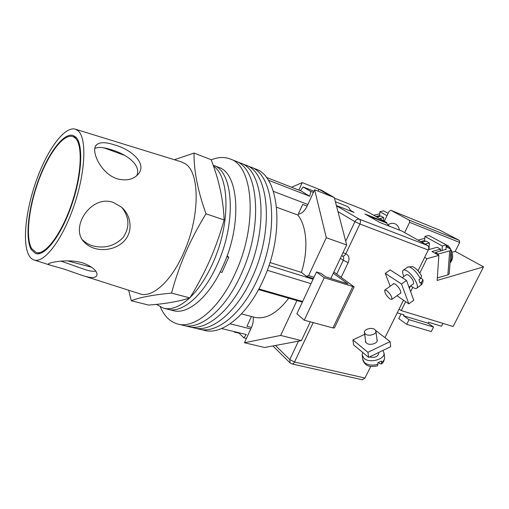 <?xml version="1.0" encoding="UTF-8"?>
<svg xmlns="http://www.w3.org/2000/svg" width="509" height="509" viewBox="0 0 509 509"><rect width="100%" height="100%" fill="white"/><g stroke="black" fill="none" stroke-linecap="round" stroke-linejoin="round"><path stroke-width="0.76" d="M194.349 327.974L199.14 329.113C216.414 334.159 241.921 314.11 257.529 279.231C279.931 231.78 274.249 174.154 250.613 167.041L250.135 166.85M199.611 329.221L204.351 330.347C221.739 335.418 247.323 315.51 262.899 280.815C285.256 233.618 279.377 176.197 255.588 169.001L255.111 168.816M189.043 326.714L193.884 327.866C211.031 332.886 236.469 312.698 252.108 277.628C274.548 229.915 269.07 172.099 245.586 165.056L245.115 164.871M199.14 329.113C216.414 334.159 241.921 314.11 257.529 279.231C279.931 231.78 274.249 174.154 250.613 167.041L255.588 169.001M183.685 325.442L188.584 326.606C205.604 331.607 230.965 311.266 246.636 276.012C269.108 228.038 263.84 170.019 240.515 163.058L240.051 162.874M193.884 327.866C211.031 332.886 236.469 312.698 252.108 277.628C274.548 229.915 269.07 172.099 245.586 165.056L250.613 167.041M178.284 324.163L183.227 325.334C200.12 330.309 225.404 309.828 241.107 274.383C263.617 226.142 258.566 167.919 235.4 161.041L234.942 160.863M188.584 326.606C205.604 331.607 230.965 311.266 246.636 276.012C269.108 228.038 263.84 170.019 240.515 163.058L245.586 165.056M160.36 307.016C164.369 316.267 170.191 321.942 177.826 324.055C194.584 329.005 219.786 308.371 235.521 272.735C258.069 224.221 253.234 165.807 230.24 159.005C224.354 156.715 218.024 157.02 211.235 159.928M183.227 325.334C200.12 330.309 225.404 309.828 241.107 274.383C263.617 226.142 258.566 167.919 235.4 161.041L240.515 163.058M301.194 190.996L309.701 196.264L268.218 180.135M302.651 301.487L258.89 288.947M311.012 283.659L267.257 270.279M246.413 338.46L243.805 337.836L246.337 334.547L221.58 328.547M307.137 206.088L302.702 204.414L297.841 215.04C306.851 226.123 308.651 249.957 301.385 272.385L307.468 277.074L313.251 278.868M288.705 298.21C277.074 313.487 265.596 319.83 254.271 317.234L241.457 313.9M251.471 327.433L246.948 326.301L251.433 316.496M300.418 190.69L303.141 186.956L310.84 191.46L313.385 192.466M310.84 191.46L309.701 196.264M307.875 204.478L273.39 191.365M313.08 279.244L268.937 265.533M302.359 302.117L258.553 289.589M250.778 328.948L230.132 323.813M269.929 262.51L301.385 272.385M276.616 207.258L297.841 215.04M243.805 337.836L238.556 332.663M313.913 191.314L311.578 190.283M163.898 308.289L167.836 309.262C182.158 313.652 203.848 295.284 217.445 264.095C236.838 221.835 233.217 171.037 213.526 165.38L218.412 167.251M168.218 309.357L173.321 310.624C187.77 315.039 209.536 296.804 223.107 265.781C242.469 223.756 238.651 173.13 218.806 167.397M156.422 304.369L163.51 308.193C171.285 310.159 179.97 306.762 189.577 298M190.131 297.466C198.752 289.074 206.368 277.507 212.985 262.765C230.641 224.011 229.756 176.674 213.494 166.131M167.836 309.262C182.158 313.652 203.848 295.284 217.445 264.095C236.838 221.835 233.217 171.037 213.526 165.38M220.212 271.901L222 272.43L228.745 257.268L226.804 256.67M228.745 257.268L227.109 255.836M234.197 331.607L234.267 332.059L234.445 331.664M253.227 316.961C253.59 320.454 252.998 323.959 251.446 327.484L244.447 342.742L264.667 347.488L301.411 340.61L310.299 321.828M296.951 300.564L280.656 335.437L244.447 342.742M298.268 214.104C301.684 213.767 304.637 211.101 307.124 206.107L314.626 189.755L326.314 237.722L308.626 275.579L306.38 276.234M291.555 187.229L302.244 182.604L298.847 190.08M314.626 189.755L331.544 196.468L318.92 189.259L321.65 190.347L334.311 197.562L346.674 244.95L330.812 278.474M331.544 196.468L334.311 197.562M314.008 277.265L308.626 275.579M280.656 335.437L301.411 340.61M326.314 237.722L346.674 244.95M234.267 332.059L239.007 333.204M302.244 182.604L318.92 189.259L318.068 191.117M333.268 273.276L347.971 283.907L325.652 276.839L321.045 273.422L316.49 271.965L324.246 277.755L354.111 286.904L333.872 272.01M324.246 277.755L304.242 320.193L332.931 327.923L352.692 286.726M304.242 320.193L296.881 313.805L316.49 271.965M334.432 327.891L332.931 327.923M335.399 201.736L346.858 206.24C348.627 206.991 349.829 208.588 350.459 211.019M389.353 226.181L386.216 222.834L372.06 217.286L370.119 216.936M374.554 219.455L372.06 217.286M365.526 340.572L365.437 341.291L366.448 343.091C369.394 345.776 377.672 343.626 377.252 340.292L376.934 339.261M390.085 341.622L367.931 352.304L368.611 357.382L390.677 346.686L390.085 341.622L375.737 330.545M364.686 334.356L352.902 339.917L353.628 344.898L368.611 357.382M367.931 352.304L352.902 339.917M378.524 362.58L379.778 363.617L381.298 363.986L381.597 362.516C383.621 361.034 384.619 359.373 384.588 357.547L384.511 356.885M374.91 329.558C371.99 327.039 364.011 329.138 364.412 332.326L365.398 334.05C368.261 336.614 376.342 334.521 375.935 331.327L374.91 329.558M382.914 350.446L384.06 353.189C384.861 359.526 369.407 363.528 363.986 358.368L362.128 354.983L362.745 352.495M381.597 362.516L381.413 361.066L377.78 362.841L377.964 364.298L377.487 365.876C371.869 366.862 365.793 367.593 362.822 359.978M369.547 356.93C374.522 357.999 377.583 356.873 378.734 353.545L378.69 353.201M393.152 284.124L393.374 283.729L395.347 284.149C399.323 287.68 401.092 290.741 400.647 293.318L400.093 293.489M408.842 303.828L401.512 284.022L406.526 280.434L413.747 300.265L408.842 303.828L396.969 295.735M390.18 286.249L385.262 273.384L390.161 269.91L406.526 280.434M401.512 284.022L385.262 273.384M402.199 277.653L406.424 274.631L408.396 274.987C412.29 278.347 413.982 281.305 413.467 283.857L413.359 283.933M386.668 290.537C390.492 293.998 392.216 296.963 391.841 299.426L389.932 298.955C386.134 295.494 384.422 292.535 384.804 290.092L386.668 290.537M410.788 285.784L412.869 287.394C414.682 288.546 415.993 288.8 416.801 288.158C419.601 286.363 412.71 274.306 406.945 270.973C405.196 269.904 403.942 269.681 403.173 270.304C402.225 271.303 402.447 273.358 403.853 276.47M403.382 270.152L407.461 267.25C408.243 266.614 409.51 266.831 411.272 267.887C414.918 270.374 417.959 273.995 420.389 278.754L418.952 279.791L420.116 283.106L421.554 282.062L420.879 285.212M421.204 277.99L422.896 279.823L421.554 282.062M420.389 278.754L421.624 276.018C418.551 270.775 415.427 267.626 412.239 266.563L407.664 267.098M364.24 209.963L386.821 222.586L364.959 214.003L379.905 222.497L402.027 231.118L427.611 245.484C428.896 246.451 429.119 247.972 428.279 250.034L418.035 270.763M336.392 205.534L354.092 212.431L350.217 210.198M410.502 285.988L409.376 288.272M403.491 300.183L384.957 337.664M370.762 366.385L364.991 378.047L362.306 379.784L291.873 363.916C292.891 364.062 293.776 363.426 294.514 362.001L364.991 378.047M386.617 223.012L386.821 222.586M75.237 138.028L73.016 136.609C63.682 133.161 48.431 153.654 38.646 180.53C28.79 207.354 25.323 237.633 31.653 248.596L36.209 252.509C45.091 255.486 61.207 234.534 71.394 204.643C81.669 174.803 82.954 144.715 75.237 138.028M118.425 153.12L119.119 152.662M112.451 150.11L111.102 150.454M94.865 148.373C98.409 146.872 103.785 147.292 110.994 149.64C125.971 153.871 141.795 164.814 136.698 175.72M117.878 178.996C126.493 180.962 133.142 179.505 137.818 174.625C147.992 164.038 131.443 149.379 114.334 144.855C105.751 141.992 99.809 141.992 96.506 144.842C90.182 150.187 100.858 174.275 117.878 178.996M121.886 207.475C129.477 217.426 129.884 227.453 123.095 237.55C114.69 246.063 104.542 248.825 92.657 245.828C88.611 244.6 85.277 242.628 82.655 239.904L84.589 242.449C87.236 245.204 90.602 247.202 94.674 248.43C105.808 251.694 119.564 248.01 126.226 238.53C132.951 228.916 130.469 214.995 121.638 207.252L113.501 202.525C91.111 193.954 69.001 228.248 84.589 242.449M95.705 271.119C93.032 271.647 89.177 271.03 84.144 269.267L61.08 261.13M64.077 269.102L81.682 275.229C91.232 278.518 96.354 278.308 97.047 274.612C96.85 270.553 92.326 266.729 83.489 263.14C67.926 258.044 46.783 262.924 48.406 264.247L50.429 265.227L64.077 269.102M194.031 153.063L211.146 159.692C219.016 179.811 223.349 199.897 224.132 219.945C220.251 233.841 215.492 247.266 209.848 260.214C204.071 273.168 197.403 285.734 189.863 297.905C178.856 301.487 165.126 303.873 148.66 305.069L131.271 300.768C139.523 297.409 152.948 294.857 171.552 293.108C175.134 279.638 179.772 266.239 185.467 252.916C191.276 239.669 198.122 226.632 205.992 213.805C197.759 190.716 193.77 170.47 194.031 153.063L174.402 159.731M128.682 290.257L131.271 300.768M75.326 129.171L78.093 130.781C86.963 138.054 85.588 172.398 73.767 206.489C62.041 240.636 43.647 263.955 33.804 259.914C31.876 259.215 30.26 257.719 28.956 255.429C21.976 242.863 25.889 209.167 36.807 179.257C47.642 149.309 64.624 125.997 75.326 129.171L181.465 161.913L185.391 163.885C199.814 172.538 200.12 216.02 184.073 251.955C171.52 281.413 151.86 298.643 139.6 293.744L83.228 275.719M75.644 136.997C83.584 143.805 82.191 174.88 71.534 205.471C60.965 236.125 44.423 257.128 35.522 253.457L31.265 249.569C24.884 238.454 28.319 207.99 38.2 180.835C48.011 153.642 63.377 132.588 73.003 135.432L75.644 136.997M171.552 293.108L189.863 297.905M205.992 213.805L224.132 219.945M379.714 216.35L379.854 211.738L387.025 215.67M388.144 213.328L383.57 210.847L379.854 211.738M379.79 213.799L373.759 215.25M375.954 216.484L379.739 215.568M446.177 246.668L450.179 248.856L450.999 249.938L449.67 250.905L438.249 254.055L435.507 252.502L445.986 249.34M424.805 238.358L418.08 240.133M449.67 250.905L447.901 274.854L437.333 277.933M447.901 274.854L449.224 273.721M438.185 255.015L438.249 254.055M420.65 241.571L424.678 240.509M435.507 252.502L435.443 253.457M446.272 245.319L449.103 248.271M450.02 263.038C454.881 257.535 452.126 249.588 447.888 245.472L446.565 245.243M445.967 249.633L446.304 244.931L428.826 235.432L424.913 236.456L424.621 241.52M441.997 250.721L442.321 246.006L424.913 236.456M446.304 244.931L442.321 246.006M399.438 230.113C398.884 227.243 397.612 225.232 395.627 224.087L394.959 223.769C392.916 222.987 390.727 223.235 388.405 224.52M442.932 323.368L441.481 326.231L428.4 322.267L427.948 323.164L403.535 315.79L403.993 314.867L397.236 312.825M404.642 232.588L409.624 222.344L409.331 220.193L459.322 240.401L459.665 242.469L455.199 251.382L483.55 266.862L453.112 326.492L401.238 310.585L399.088 309.078M401.238 310.585L405.66 301.659M410.61 291.657L412.754 287.324M419.836 273.028L426.93 258.699L424.652 257.369M409.331 220.193L390.778 210.268L389.118 211.299L384.365 221.205M421.859 242.252L426.097 241.132L429.373 242.952L428.972 249.499M428.457 249.639L437.161 247.279L440.559 249.162L440.425 251.153M425.123 244.085L429.373 242.952M483.55 266.862L437.161 280.446L438.853 255.397L431.995 251.503L440.559 249.162M438.853 255.397L426.93 258.699M459.322 240.401L440.247 230.392L390.848 210.3M379.701 218.59L383.741 217.604L380.948 216.051L376.921 217.025M383.633 220.791L383.741 217.604M455.199 251.382L451.992 252.273M401.047 313.977L398.751 318.609L406.723 324.348L431.263 331.556L433.547 327.032L409.039 319.697L403.535 315.79M406.723 324.348L409.039 319.697M433.547 327.032L427.948 323.164M362.217 355.657L362.726 359.316L364.584 362.72C368.09 365.258 372.55 365.78 377.964 364.298M364.571 210.09L334.464 198.16L364.419 210.02M336.462 205.808L359.418 219.22L427.611 245.484M275.439 345.471L289.78 359.551L298.471 341.164M345.7 241.202L354.932 221.663L337.97 211.591M428.279 250.034L359.914 224.024L345.802 253.794C349.034 255.403 349.823 258.356 348.169 262.644L341.208 277.29M313.188 322.604L294.514 362.001L289.78 359.551L290.143 362.993L291.873 363.916M336.735 274.065L343.276 260.277L340.362 258.286M342.436 256.046L341.615 255.639L342.436 256.046C343.721 256.332 344.841 255.582 345.802 253.794L343.041 252.623M348.169 262.644L343.276 260.277C344.02 258.432 343.785 257.039 342.557 256.091L342.481 256.059M359.418 219.22C357.611 218.775 356.115 219.589 354.932 221.663L359.914 224.024C360.798 221.803 360.633 220.2 359.418 219.22M450.834 252.165C452.011 256.472 451.757 259.953 450.058 262.606M459.665 242.469L409.624 222.344M230.24 159.005L235.4 161.041M313.385 278.588L306.755 276.521M301.678 191.18L266.245 177.342M303.631 187.147L312.068 190.481M354.111 286.904L334.4 327.961M365.487 341.647L365.437 341.291M384.06 353.189L384.588 357.547C384.238 360.868 383.137 363.012 381.298 363.986M365.761 342.322L364.457 332.663M378.734 353.545L378.607 352.533M377.156 341.017L375.935 331.327M413.467 283.857L408.956 287.108M400.869 292.923L391.841 299.426M416.801 288.158L421.089 285.065C422.737 283.144 423.342 281.394 422.896 279.823M393.934 283.564L384.899 290.022M298.567 184.194L296.092 185.27M289.984 362.834L272.9 345.948M124.629 155.372L104.116 147.915M76.458 137.863L73.016 136.609M91.811 267.301L67.468 260.824M39.963 253.507L36.419 252.566M35.522 253.457L35.884 253.577M84.144 269.267L85.436 269.687M34.205 260.042L49.787 265.024M48.406 264.247L48.482 263.891M96.506 144.842L95.482 146.35M450.999 249.938L449.218 273.848M443.854 243.601L444.688 243.754M440.183 230.361L390.778 210.268"/></g></svg>
